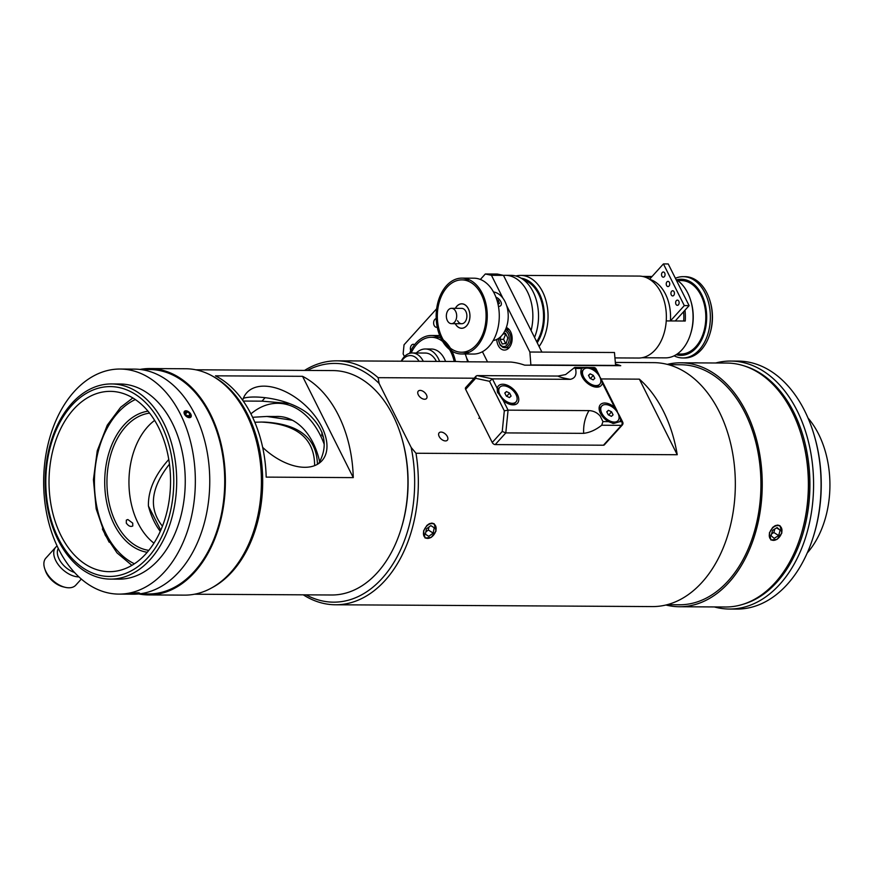 <?xml version="1.0" encoding="UTF-8"?>
<svg xmlns="http://www.w3.org/2000/svg" width="873" height="873" viewBox="0 0 873 873"><rect width="100%" height="100%" fill="white"/><g stroke="black" fill="none" stroke-linecap="round" stroke-linejoin="round"><path stroke-width="1.31" d="M496.748 299.483L498.407 300.508L499.454 303.477L498.025 304.219M498.407 300.508L497.392 301.632M495.929 297.18A5.98 3.536 -137.9 0 1 501.113 302.396A5.98 3.536 -137.9 0 1 498.45 306.347M477.095 375.597L476.112 376.045L475.632 378.315L489.524 381.294L492.427 378.882L477.095 375.597L557.989 376.056C559.418 377.049 563.532 378.14 570.32 379.329C575.22 378.271 576.933 374.648 575.482 368.45L581.876 368.482C584.146 367.02 587.878 367.042 593.083 368.548A12.877 7.595 -137.9 0 1 596.303 370.818L601.148 379.046L602.392 382.974A12.877 7.595 -137.9 0 1 595.79 387.099A12.877 7.595 -137.9 0 1 581.036 373.753A12.877 7.595 -137.9 0 1 581.876 368.482M503.295 400.587L497.403 391.846L497.206 388.441A12.877 7.595 -137.9 0 1 505.98 384.764A12.877 7.595 -137.9 0 1 517.46 394.607A12.877 7.595 -137.9 0 1 512.08 404.81A12.877 7.595 -137.9 0 1 503.295 400.587L508.075 410.146L588.969 410.605C584.975 417.6 583.219 425.173 583.688 433.346C589.853 432.572 595.866 429.865 601.726 425.227L621.412 425.347A2.597 1.539 42.1 0 0 622.307 425.009A2.597 2.597 0 0 0 622.7 422.096A2.597 1.157 153.4 0 0 621.783 421.703A2.597 1.757 90.3 0 1 621.412 425.347L603.45 445.208A2.597 1.539 42.1 0 0 604.334 444.87L622.307 425.009M489.524 381.294L504.31 410.823L508.075 410.146L505.794 432.91L502.237 431.458L492.252 442.502A2.597 1.539 42.1 0 0 495.22 444.586L603.45 445.208M476.112 376.045L465.636 387.623A2.597 1.539 42.1 0 0 465.647 389.358L492.252 442.502M619.699 421.692L613.479 423.503L608.492 421.626A12.877 7.595 -137.9 0 1 599.304 410.223A12.877 7.595 -137.9 0 1 603.254 403.14A12.877 7.595 -137.9 0 1 614.57 407.287L619.404 415.504L620.648 419.444A12.877 7.595 -137.9 0 1 619.699 421.692L621.783 421.703L620.648 419.444M588.969 410.605C593.465 410.801 597.197 412.613 600.166 416.05L602.948 421.594L601.726 425.227M557.989 376.056L565.617 374.572L574.729 367.402L593.771 367.511A2.597 1.757 90.3 0 1 595.168 368.559A2.597 1.157 -26.6 0 1 596.084 368.952A2.597 2.597 0 0 0 593.771 367.511M573.877 367.926L575.482 368.45M583.688 433.346L505.794 432.91L495.22 444.586M570.32 379.329L492.427 378.882L497.206 388.441M507.006 396.397L506.176 395.829M506.907 396.026L509.592 393.068L511.098 396.08L509.45 397.564L506.285 396.047L504.78 393.036L506.438 391.551L509.592 393.068M504.889 393.254L506.438 391.551M499.869 394.509A10.923 6.449 -137.9 0 1 499.836 387.23A10.923 6.449 -137.9 0 1 512.265 389.773A10.923 6.449 -137.9 0 1 516.041 401.886A10.923 6.449 -137.9 0 1 507.977 402.246A10.923 6.449 -137.9 0 1 499.869 394.509M497.675 392.861A10.923 6.449 -137.9 0 1 498.647 388.54L499.836 387.23M516.041 401.886L514.863 403.195A10.923 6.449 -137.9 0 1 510.923 404.614M590.726 378.686L589.897 378.129M590.628 378.315L593.302 375.357L594.808 378.369L593.16 379.864L590.006 378.347L588.5 375.335L590.148 373.84L593.302 375.357M588.609 375.543L590.148 373.84M583.579 376.809A10.923 6.449 -137.9 0 1 583.546 369.519A10.923 6.449 -137.9 0 1 595.986 372.073A10.923 6.449 -137.9 0 1 599.762 384.185A10.923 6.449 -137.9 0 1 591.687 384.535A10.923 6.449 -137.9 0 1 583.579 376.809M581.353 374.888A10.923 6.449 -137.9 0 1 582.367 370.829L583.546 369.519M599.762 384.185L598.572 385.495A10.923 6.449 -137.9 0 1 594.644 386.914M608.994 415.155L608.165 414.599M608.885 414.784L611.569 411.827L613.075 414.839L611.427 416.334L608.274 414.817L606.757 411.805L608.416 410.31L611.569 411.827M606.866 412.012L608.416 410.31M601.846 413.278A10.923 6.449 -137.9 0 1 601.813 405.989A10.923 6.449 -137.9 0 1 614.243 408.542A10.923 6.449 -137.9 0 1 618.019 420.655A10.923 6.449 -137.9 0 1 609.954 421.004A10.923 6.449 -137.9 0 1 601.846 413.278M599.609 411.358A10.923 6.449 -137.9 0 1 600.624 407.298L601.813 405.989M618.019 420.655L616.84 421.965A10.923 6.449 -137.9 0 1 612.606 423.361M503.252 333.628L505.445 333.246L507.802 337.938L506.231 343.329L502.302 344.017L499.956 339.324L500.742 336.629M505.762 333.879L503.601 339.346L505.958 344.038M503.601 339.346L499.956 339.324M505.172 333.955L503.034 333.944M615.509 364.106A121.969 82.204 90.3 0 1 620.747 365.7L524.64 365.154A121.969 82.204 -89.7 0 0 510.869 362.055L460.889 361.771A121.969 82.204 -89.7 0 0 455.826 361.509L336.836 360.833A121.969 82.204 -89.7 0 0 304.557 370.414M303.28 594.829A121.969 82.204 -89.7 0 0 335.439 604.771L652.437 606.582A121.969 82.204 -89.7 0 0 702.045 582.302A121.969 82.204 -89.7 0 0 731.301 446.354A121.969 82.204 -89.7 0 0 653.822 362.644L615.378 362.426M335.439 604.771A121.969 82.204 -89.7 0 0 385.058 580.49A121.969 82.204 -89.7 0 0 415.985 453.251L411.172 447.467A119.372 80.447 90.3 0 1 389.347 569.338A119.372 80.447 90.3 0 1 306.139 594.851M307.416 370.425A119.372 80.447 90.3 0 1 379.1 383.422L378.129 377.671A121.969 82.204 -89.7 0 0 336.836 360.833M378.129 377.671L474.148 378.216M601.093 378.937L639.374 379.155A121.969 82.204 90.3 0 1 677.23 454.735L415.985 453.251M436.042 531.024L431.229 537.408L425.096 538.03L423.547 530.959L426.897 525.415L429.352 523.702L431.884 523.102L434.187 523.767L436.042 531.024M411.172 447.467L379.1 383.422M800.879 535.422L801.207 534.352A119.372 80.447 -89.7 0 0 801.763 436.555L801.447 435.485A121.969 82.204 90.3 0 1 800.879 535.422A121.969 82.204 90.3 0 1 775.093 582.717A121.969 82.204 90.3 0 1 725.485 606.997L679.347 606.735A121.969 82.204 -89.7 0 0 728.955 582.455A121.969 82.204 -89.7 0 0 758.211 446.507A121.969 82.204 -89.7 0 0 680.733 362.797A121.969 82.204 -89.7 0 0 667.267 364.368M680.733 362.797L726.871 363.059A121.969 82.204 90.3 0 1 801.447 435.485M665.903 605.011A121.969 82.204 -89.7 0 0 679.347 606.735M781.87 532.999L777.057 539.372L770.924 539.994L769.375 532.923L772.714 527.379L775.169 525.666L777.712 525.077L780.015 525.732L781.87 532.999M441.029 432.07A5.533 3.263 -137.9 0 1 446.529 435.256A5.533 3.263 -137.9 0 1 447.347 440.21A5.533 3.263 -137.9 0 1 443.266 440.396A5.533 3.263 -137.9 0 1 439.163 436.478A5.533 3.263 -137.9 0 1 439.152 432.79A5.533 3.263 -137.9 0 1 441.029 432.07M420.164 390.395A5.533 3.263 -137.9 0 1 425.653 393.57A5.533 3.263 -137.9 0 1 426.482 398.535A5.533 3.263 -137.9 0 1 422.39 398.71A5.533 3.263 -137.9 0 1 418.298 394.803A5.533 3.263 -137.9 0 1 418.276 391.115A5.533 3.263 -137.9 0 1 420.164 390.395M677.23 454.735L639.374 379.155M667.092 604.716L679.358 604.782A120.016 80.883 -89.7 0 0 728.18 580.883A120.016 80.883 -89.7 0 0 756.967 447.118A120.016 80.883 -89.7 0 0 680.722 364.75L668.456 364.674M744.647 366.049A121.391 81.811 90.3 0 1 793.841 412.351A121.391 81.811 90.3 0 1 743.294 604.203M714.321 606.931A123.988 83.557 -89.7 0 0 729.315 609.038A123.988 83.557 -89.7 0 0 804.491 540.791A123.988 83.557 -89.7 0 0 797.18 410.812A123.988 83.557 -89.7 0 0 730.723 361.062A123.988 83.557 -89.7 0 0 715.707 362.993M730.723 361.062L738.22 361.106A123.988 83.557 90.3 0 1 804.677 410.845A123.988 83.557 90.3 0 1 814.029 434.732A123.988 83.557 90.3 0 1 813.45 536.317A123.988 83.557 90.3 0 1 736.812 609.081L729.315 609.038M813.45 536.317L813.789 535.247A121.391 81.811 -89.7 0 0 814.345 435.802L814.029 434.732M807.994 418.003A85.347 57.52 90.3 0 1 818.634 434.187A85.347 57.52 90.3 0 1 807.23 552.98M698.149 362.895A8.064 0.731 175.6 0 0 693.631 362.873M771.099 535.749L772.572 530.358L777.09 527.565L780.146 530.173L778.672 535.575L774.144 538.357L771.099 535.749M771.612 533.861L773.849 532.497L774.809 528.983M778.672 535.575L773.849 532.497M780.146 530.173L776.566 527.892M781.837 529.136A8.064 5.489 -57.5 0 1 781.531 533.152A8.064 5.489 -57.5 0 1 778.29 538.237A8.064 5.489 -57.5 0 1 769.68 537.735A8.064 5.489 -57.5 0 1 773.882 526.932A8.064 5.489 -57.5 0 1 781.837 529.136M352.332 360.92A8.064 0.731 175.6 0 0 351.688 360.876A8.064 0.731 175.6 0 0 347.803 360.898M433.183 533.108L428.774 536.349L425.391 534.232L426.417 528.874L430.826 525.633L434.208 527.761L433.183 533.108L428.348 530.031L428.927 527.03M428.774 536.349L425.391 534.2M425.838 531.875L428.348 530.031M423.732 535.444A8.064 5.489 -57.5 0 1 430.018 523.931A8.064 5.489 -57.5 0 1 435.703 531.188A8.064 5.489 -57.5 0 1 432.462 536.273A8.064 5.489 -57.5 0 1 423.732 535.444M615.629 365.678L614.461 352.506L615.596 365.678M506.613 305.561L529.878 352.026L614.461 352.506M529.878 352.026L530.871 364.947L615.454 365.427M480.368 279.458L485.323 273.98L491.455 275.301L502.924 298.195M491.455 275.301L503.47 275.366L497.337 274.046L485.323 273.98M530.871 364.947L529.54 365.187M506.427 327.55L506.318 327.55A11.447 7.715 90.3 0 1 512.102 340.034A11.447 7.715 90.3 0 1 504.387 350.084A11.447 7.715 90.3 0 1 496.748 339.444M541.893 352.103L503.47 275.366M507.409 347.76A11.447 7.715 -89.7 0 0 508.239 348.578M404.461 356.555L403.13 353.903L404.046 344.791L436.533 308.878M466.597 357.995L468.506 361.815M414.588 344.704A4.354 2.935 -89.7 0 0 413.333 344.278A4.354 2.935 -89.7 0 0 410.768 346.45A4.354 2.935 -89.7 0 0 410.746 350.804M436.194 318.612A4.354 2.935 -89.7 0 0 434.197 325.542A4.354 2.935 -89.7 0 0 436.533 327.288A4.354 2.935 -89.7 0 0 437.242 327.168M487.538 361.924L482.431 351.721M409.568 353.358A37.921 25.557 90.3 0 1 430.542 335.505A37.921 25.557 90.3 0 1 431.415 335.483A37.921 25.557 90.3 0 1 455.51 361.509M437.417 336.585A37.921 25.557 -89.7 0 0 435.671 337.294M467.579 361.815A37.921 25.557 -89.7 0 0 465.211 354.001M416.268 352.998A24.389 16.445 90.3 0 1 424.824 348.993A24.389 16.445 90.3 0 1 425.38 348.982A24.389 16.445 90.3 0 1 439.61 361.422M425.38 348.982L431.338 349.014A24.389 16.445 90.3 0 1 445.568 361.455M411.15 353.041A36.131 24.357 90.3 0 1 430.575 337.294A36.131 24.357 90.3 0 1 431.404 337.273A36.131 24.357 90.3 0 1 454.233 361.509M401.547 361.204A17.722 11.949 90.3 0 1 419.084 361.302M423.285 361.324A20.33 13.695 -89.7 0 0 412.285 352.976A20.33 13.695 -89.7 0 0 401.198 361.204M436.358 361.4A20.33 13.695 -89.7 0 0 425.358 353.052L412.285 352.976M323.457 437.111L321.766 435.081L322.093 432.321M250.933 413.867A79.17 53.351 90.3 0 1 277.8 403.304A79.17 53.351 90.3 0 1 324.232 444.346M319.671 461.795A66.032 44.501 -89.7 0 0 277.723 416.443A66.032 44.501 -89.7 0 0 275.748 416.497M160.261 531.362A65.966 44.458 90.3 0 1 154.412 521.978A65.966 44.458 90.3 0 1 148.421 506.034L160.774 530.217M279.753 416.53A65.966 44.458 -89.7 0 0 279.305 416.519L266.822 416.454L292.433 420.251M148.421 506.034C148.039 490.571 154.827 475.054 168.773 459.482M252.613 417.283L266.822 416.454M162.433 526.19C148.388 508.621 150.734 487.931 169.46 464.13M254.818 422.237L261.409 422.052C296.885 423.972 314.618 438.508 314.618 465.647M261.398 422.052L264.115 422.074C298.893 423.874 316.659 437.962 317.423 464.327M675.233 320.969L689.103 305.626L668.227 263.952L663.425 263.919L684.301 305.605L670.42 320.937A38.445 25.906 -89.7 0 0 649.708 279.36M671.643 291.266A2.597 1.757 90.3 0 1 672.701 290.742A2.597 1.757 90.3 0 1 674.436 293.361A2.597 1.757 90.3 0 1 672.668 295.947A2.597 1.757 90.3 0 1 671.021 294.168A2.597 1.757 90.3 0 1 671.643 291.266M676.335 300.639A2.597 1.757 90.3 0 1 677.393 300.126A2.597 1.757 90.3 0 1 679.139 302.735A2.597 1.757 90.3 0 1 677.372 305.332A2.597 1.757 90.3 0 1 675.713 303.542A2.597 1.757 90.3 0 1 676.335 300.639M662.247 272.507A2.597 1.757 90.3 0 1 663.305 271.994A2.597 1.757 90.3 0 1 665.051 274.602A2.597 1.757 90.3 0 1 663.273 277.188A2.597 1.757 90.3 0 1 661.625 275.41A2.597 1.757 90.3 0 1 662.247 272.507M666.95 281.881A2.597 1.757 90.3 0 1 668.009 281.368A2.597 1.757 90.3 0 1 669.744 283.976A2.597 1.757 90.3 0 1 667.976 286.573A2.597 1.757 90.3 0 1 666.317 284.784A2.597 1.757 90.3 0 1 666.95 281.881M649.545 279.262L663.425 263.919M684.301 305.605L689.103 305.626M448.438 309.85A7.671 5.173 90.3 0 1 451.559 308.322A7.671 5.173 90.3 0 1 456.688 316.026A7.671 5.173 90.3 0 1 451.472 323.665A7.671 5.173 90.3 0 1 446.605 318.405A7.671 5.173 90.3 0 1 448.438 309.85M507.191 327.91A16.26 10.956 90.3 0 1 505.871 329.536M508.282 328.674A17.951 12.102 90.3 0 1 507.682 329.547M521.105 278.171A38.379 25.863 90.3 0 1 542.777 302.909A38.379 25.863 90.3 0 1 537.222 342.751M539.088 346.483A40.987 27.62 -89.7 0 0 546.225 301.523A40.987 27.62 -89.7 0 0 520.668 275.399A40.987 27.62 -89.7 0 0 515.91 275.988M523.887 280.058A37.146 25.033 90.3 0 1 542.439 305.277A37.146 25.033 90.3 0 1 536.709 341.747M520.668 275.399L638.981 276.075A40.987 27.62 90.3 0 1 665.019 304.208A40.987 27.62 90.3 0 1 655.187 349.887A40.987 27.62 90.3 0 1 638.523 358.039L615.039 357.908M503.492 275.41A40.987 27.62 90.3 0 1 505.478 275.322A40.987 27.62 90.3 0 1 531.1 330.54M505.478 275.322L511.152 275.355A40.987 27.62 90.3 0 1 535.04 296.209A40.987 27.62 90.3 0 1 534.538 337.415M683.199 276.654L685.119 276.665A40.66 27.401 90.3 0 1 706.912 292.979A40.66 27.401 90.3 0 1 709.978 300.814A40.66 27.401 90.3 0 1 709.793 334.119A40.66 27.401 90.3 0 1 684.661 357.974L682.73 357.963A40.66 27.401 -89.7 0 0 707.381 335.592A40.66 27.401 -89.7 0 0 704.991 292.968A40.66 27.401 -89.7 0 0 683.199 276.654A40.66 27.401 -89.7 0 0 675.407 278.28M709.793 334.119L710.12 333.06A38.052 25.644 -89.7 0 0 710.295 301.872L709.978 300.814M674.098 355.835A40.66 27.401 -89.7 0 0 682.73 357.963M676.597 279.851A38.052 25.644 90.3 0 1 701.652 294.517A38.052 25.644 90.3 0 1 702.743 337.447A38.052 25.644 90.3 0 1 676.171 354.689M677.59 280.528L681.256 280.549A36.753 24.771 90.3 0 1 700.954 295.292A36.753 24.771 90.3 0 1 703.114 333.824A36.753 24.771 90.3 0 1 680.831 354.056L677.175 354.034M676.018 279.502A40.66 27.401 90.3 0 1 687.684 292.87A40.66 27.401 90.3 0 1 690.761 300.705A40.66 27.401 90.3 0 1 690.565 334.01A40.66 27.401 90.3 0 1 665.433 357.865L641.993 357.734M690.565 334.01L690.892 332.94A38.052 25.644 -89.7 0 0 691.078 301.763L690.761 300.705M684.989 310.177A40.66 27.401 90.3 0 1 685.24 321.024L666.241 320.915M645.169 277.156L651.422 277.188M683.701 321.013A38.379 25.863 -89.7 0 0 683.603 311.716M71.706 405.487A94.939 63.98 90.3 0 1 173.356 470.307A94.939 63.98 90.3 0 1 84.288 568.76A94.939 63.98 90.3 0 1 71.706 405.487M71.804 403.37A97.58 65.759 -89.7 0 0 48.397 512.135A97.58 65.759 -89.7 0 0 110.38 579.105A97.58 65.759 -89.7 0 0 176.695 481.896A97.58 65.759 -89.7 0 0 111.493 383.945A97.58 65.759 -89.7 0 0 71.804 403.37M73.627 409.306A90.159 60.761 90.3 0 1 110.304 391.355A90.159 60.761 90.3 0 1 170.551 481.863A90.159 60.761 90.3 0 1 109.278 571.673A90.159 60.761 90.3 0 1 51.998 509.799A90.159 60.761 90.3 0 1 73.627 409.306M195.77 369.792L332.929 370.578A112.213 75.624 90.3 0 1 401.547 437.209A112.213 75.624 90.3 0 1 401.023 529.147A112.213 75.624 90.3 0 1 331.653 594.993L194.493 594.218M401.023 529.147L401.351 528.078A109.616 73.878 -89.7 0 0 401.864 438.279L401.547 437.209M212.685 376.208A112.213 75.624 90.3 0 1 262.686 482.387A112.213 75.624 90.3 0 1 211.484 587.987A112.213 75.624 90.3 0 0 262.686 482.387A112.213 75.624 90.3 0 0 212.685 376.208M266.189 477.116A112.213 75.624 -89.7 0 0 215.467 375.827L302.549 376.318A112.213 75.624 90.3 0 1 353.27 477.618L266.189 477.116M109.169 542.22L102.392 528.983M353.27 477.618L302.549 376.318M262.664 447.369A50.678 29.9 42.1 0 0 321.951 460.715A50.678 29.9 42.1 0 0 304.426 404.548A50.678 29.9 42.1 0 0 246.786 392.73A50.678 29.9 42.1 0 0 242.694 400.238M318.612 463.596C328.575 446.168 325.192 429.647 308.485 414.031C288.548 397.913 253.792 394.803 243.349 398.295M289.41 403.501L261.976 401.154L243.261 401.056M127.84 519.522L132.729 523.123L132.794 525.961C130.666 527.074 128.506 526.113 126.29 523.08L126.334 520.122L127.84 519.522M148.803 550.361A68.902 46.433 90.3 0 1 116.054 523.025A68.902 46.433 90.3 0 1 111.089 453.589A68.902 46.433 90.3 0 1 149.589 413.125M148.017 411.172A70.931 47.808 -89.7 0 0 108.852 453.163A70.931 47.808 -89.7 0 0 114.09 524.236A70.931 47.808 -89.7 0 0 147.21 552.293M154.641 420.393A68.902 46.433 -89.7 0 0 138.065 523.145A68.902 46.433 -89.7 0 0 153.943 543.159M74.456 572.426A17.569 10.367 -137.9 0 1 58.295 548.462M57.116 546.018A20.166 11.895 42.1 0 0 55.73 547.207A20.166 11.895 42.1 0 0 58.786 565.344A20.166 11.895 42.1 0 0 78.876 576.889M81.298 579.061L75.776 585.172A20.166 11.895 -137.9 0 1 74.129 586.514A20.166 11.895 -137.9 0 1 65.202 587.322A20.166 11.895 -137.9 0 1 44.785 568.858A20.166 11.895 -137.9 0 1 45.865 558.109L55.73 547.207M44.785 568.858L45.44 570.767A17.569 10.367 42.1 0 0 63.227 586.852L65.202 587.322M131.026 593.705L132.096 593.345C137.999 592.603 140.149 592.614 138.534 593.378L137.574 593.52M139.582 593.073L131.048 593.727L138.534 593.378M188.382 411.609L190.881 414.249L190.86 417.185L184.443 414.206L184.399 411.336M120.136 369.039L134.551 369.115A112.541 75.842 90.3 0 1 206.039 446.354A112.541 75.842 90.3 0 1 179.041 571.793A112.541 75.842 90.3 0 1 133.274 594.197L118.848 594.109A112.541 75.842 90.3 0 1 43.65 481.143A112.541 75.842 90.3 0 1 120.136 369.039A112.541 75.842 90.3 0 1 191.624 446.267A112.541 75.842 90.3 0 1 164.626 571.706A112.541 75.842 90.3 0 1 118.848 594.109M111.493 383.945L120.048 384A97.58 65.759 90.3 0 1 182.031 450.97A97.58 65.759 90.3 0 1 158.624 559.724A97.58 65.759 90.3 0 1 118.935 579.148L110.38 579.105M139.953 369.432A113.184 76.278 90.3 0 1 149.741 368.559A113.184 76.278 90.3 0 1 225.376 482.18A113.184 76.278 90.3 0 1 148.454 594.928A113.184 76.278 90.3 0 1 138.665 593.935M149.741 368.559L185.785 368.755A113.184 76.278 90.3 0 1 261.42 482.376A113.184 76.278 90.3 0 1 184.498 595.135L148.454 594.928M184.138 411.947A4.289 2.532 -137.9 0 1 186.724 410.888A4.289 2.532 -137.9 0 1 191.078 414.817A4.289 2.532 -137.9 0 1 187.848 417.327A4.289 2.532 -137.9 0 1 184.138 411.947M190.183 416.53L187.739 416.661L185.207 414.359L185.131 411.925L187.575 411.794L190.107 414.097L190.183 416.53M190.107 414.097L187.782 416.661M187.575 411.794L185.229 414.38M136.472 593.564L131.954 593.564L136.428 593.029M140.313 369.475L149.741 369.53A112.213 75.624 90.3 0 1 224.721 482.169A112.213 75.624 90.3 0 1 148.454 593.956L139.036 593.902M461.49 353.98L473.504 354.045A37.921 25.557 -89.7 0 0 496.497 333.17A37.921 25.557 -89.7 0 0 494.26 293.415A37.921 25.557 -89.7 0 0 473.941 278.192L461.926 278.127A37.921 25.557 -89.7 0 0 436.151 315.906A37.921 25.557 -89.7 0 0 461.49 353.98A37.921 25.557 -89.7 0 0 484.482 333.104A37.921 25.557 -89.7 0 0 482.245 293.339A37.921 25.557 -89.7 0 0 461.926 278.127M467.928 279.229A37.921 25.557 -89.7 0 0 466.237 279.906M465.833 352.245A37.921 25.557 -89.7 0 0 467.502 352.943M455.379 308.344A12.189 8.206 90.3 0 1 461.773 303.869A12.189 8.206 90.3 0 1 468.31 308.758A12.189 8.206 90.3 0 1 469.03 321.526A12.189 8.206 90.3 0 1 461.642 328.237A12.189 8.206 90.3 0 1 455.291 323.687M481.296 294.397A36.164 24.379 90.3 0 1 483.435 332.318A36.164 24.379 90.3 0 1 461.501 352.223A36.164 24.379 90.3 0 1 437.329 315.917A36.164 24.379 90.3 0 1 461.915 279.884A36.164 24.379 90.3 0 1 481.296 294.397M493.496 291.953A24.389 16.445 90.3 0 1 505.009 301.621A24.389 16.445 90.3 0 1 506.776 326.142A24.389 16.445 90.3 0 1 493.212 340.514M455.324 308.344A12.244 8.25 90.3 0 1 461.773 303.804A12.244 8.25 90.3 0 1 469.958 316.102A12.244 8.25 90.3 0 1 461.642 328.292A12.244 8.25 90.3 0 1 455.237 323.687M451.559 308.322L461.752 308.376A7.671 5.173 90.3 0 1 466.88 316.081A7.671 5.173 90.3 0 1 461.664 323.73A7.671 5.173 90.3 0 1 457.55 320.653M465.647 389.358L475.632 378.315M504.31 410.823L502.237 431.458M608.492 421.626L602.948 421.594M593.083 368.548L595.168 368.559L596.303 370.818M602.392 382.974L614.57 407.287M498.221 338.626L500.076 345.053L502.783 347.345L504.692 347.738A9.112 6.133 -89.7 0 0 510.214 342.729A9.112 6.133 -89.7 0 0 509.668 333.18A9.112 6.133 -89.7 0 0 505.5 329.59M498.527 338.429A7.933 5.347 -89.7 0 0 505.478 346.188A7.933 5.347 -89.7 0 0 508.173 333.879A7.933 5.347 -89.7 0 0 504.91 330.834M265.086 397.717L261.976 401.154M134.398 563.783A86.198 58.087 90.3 0 1 105.829 533.37A86.198 58.087 90.3 0 1 135.337 399.539M596.084 368.952L599.38 375.521M601.148 379.046L617.32 411.358M619.677 416.072L622.7 422.096M479.703 417.436L478.862 418.363M509.177 329.558L505.532 329.536M509.079 347.77L504.692 347.738M439.719 335.538L431.415 335.483M439.163 337.316L431.404 337.273M277.8 403.304L288.636 403.37M461.664 323.73L451.472 323.665M642.463 276.425L652.066 276.479M132.849 397.946L120.67 407.265L107.281 425.151L97.252 450.784L93.422 479.714L96.172 508.861L105.218 535.138L117.037 552.904L131.888 565.344M461.501 352.223L469.194 352.266M461.915 279.884L469.598 279.927"/></g></svg>
